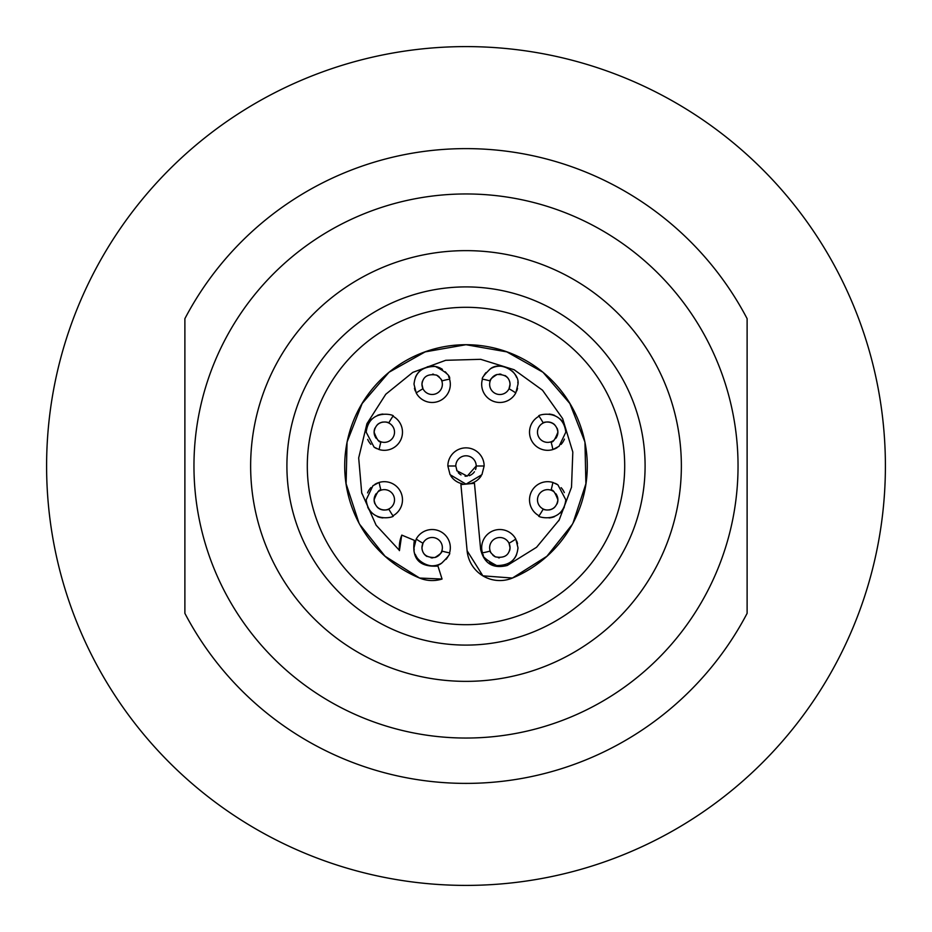 <?xml version="1.0" encoding="UTF-8"?>
<svg xmlns="http://www.w3.org/2000/svg" width="932" height="932" viewBox="0 0 932 932"><rect width="100%" height="100%" fill="white"/><g stroke="black" fill="none" stroke-linecap="round" stroke-linejoin="round"><path stroke-width="1.4" d="M307.304 466A158.696 158.696 0 0 0 466 624.696A158.696 158.696 0 0 0 624.696 466A158.696 158.696 0 0 0 466 307.304A158.696 158.696 0 0 0 307.304 466M367.674 507.055A18.139 18.139 0 0 0 371.856 513.008M377.402 516.608A18.139 18.139 0 0 0 382.924 517.912M377.938 482.858A18.139 18.139 0 0 0 374.874 484.349M370.983 487.541A18.139 18.139 0 0 0 367.569 492.888M441.104 552.606A10.205 10.205 0 0 0 441.803 551.033A88.412 88.412 0 0 0 449.55 552.874C450.517 553.631 447.919 557.033 441.756 563.079C431.691 571.444 412.026 560.004 414.029 547.678A18.139 18.139 0 0 0 414.181 549.985M415.381 554.54A18.139 18.139 0 0 0 419.866 561.006M426.949 565.048A18.139 18.139 0 0 0 441.756 563.079M446.032 559.375A18.139 18.139 0 0 0 448.315 555.95M415.276 541.061A18.139 18.139 0 0 0 414.46 543.74M482.997 554.423A18.139 18.139 0 0 0 483.382 555.321M485.071 558.21A18.139 18.139 0 0 0 486.749 560.237M489.58 562.637A18.139 18.139 0 0 0 496.674 565.538M497.001 565.596A18.139 18.139 0 0 0 504.818 565.118M511.948 561.181A18.139 18.139 0 0 0 516.573 554.668M517.936 548.773A18.139 18.139 0 0 0 517.971 547.678C516.934 559.584 509.839 565.538 496.674 565.538C486.038 560.062 481.296 555.845 482.45 552.874A88.412 88.412 0 0 0 490.197 551.033A10.205 10.205 0 0 0 490.418 551.616M517.54 543.752A18.139 18.139 0 0 0 516.724 541.061M549.03 517.924A18.139 18.139 0 0 0 554.54 516.619M560.12 513.043A18.139 18.139 0 0 0 564.314 507.066M564.314 492.597A18.139 18.139 0 0 0 561.134 487.669M557.918 484.861A18.139 18.139 0 0 0 555.227 483.347M554.062 449.142A18.139 18.139 0 0 0 557.126 447.651M561.017 444.459A18.139 18.139 0 0 0 564.431 439.112M564.326 424.945A18.139 18.139 0 0 0 560.144 418.992M554.598 415.392A18.139 18.139 0 0 0 549.076 414.088M516.724 390.939A18.139 18.139 0 0 0 517.54 388.26M490.896 379.394A10.205 10.205 0 0 0 490.197 380.967A88.412 88.412 0 0 0 482.45 379.126C481.483 378.369 484.081 374.967 490.244 368.921C500.309 360.556 519.974 371.996 517.971 384.322A18.139 18.139 0 0 0 517.819 382.015M516.619 377.46A18.139 18.139 0 0 0 512.134 370.994M505.051 366.952A18.139 18.139 0 0 0 490.244 368.921M485.968 372.625A18.139 18.139 0 0 0 483.685 376.05M414.46 388.248A18.139 18.139 0 0 0 415.276 390.939M449.003 377.577A18.139 18.139 0 0 0 448.618 376.679M446.929 373.79A18.139 18.139 0 0 0 445.251 371.763M442.42 369.363A18.139 18.139 0 0 0 435.326 366.462M434.999 366.404A18.139 18.139 0 0 0 427.182 366.882M420.052 370.82A18.139 18.139 0 0 0 415.427 377.332M414.064 383.227A18.139 18.139 0 0 0 414.029 384.322C415.066 372.416 422.161 366.462 435.326 366.462C445.962 371.938 450.704 376.155 449.55 379.126A88.412 88.412 0 0 0 441.803 380.967A10.205 10.205 0 0 0 441.582 380.384M367.686 439.403A18.139 18.139 0 0 0 370.866 444.331M374.082 447.139A18.139 18.139 0 0 0 376.773 448.653M382.97 414.076A18.139 18.139 0 0 0 377.46 415.381M371.88 418.957A18.139 18.139 0 0 0 367.686 424.934M450.843 475.949A18.139 18.139 0 0 0 462.272 483.755M469.763 483.743A18.139 18.139 0 0 0 481.168 475.937M512.414 578.05A32.876 32.876 0 0 1 512.367 578.073A32.876 32.876 0 0 1 467.107 550.8A32.876 32.876 0 0 1 467.107 550.754L482.869 575.836L512.414 578.05A121.288 121.288 0 0 0 572.295 524.401L546.898 556.276L512.414 578.05M399.362 550.591A107.681 107.681 0 0 0 399.432 550.637A32.876 32.876 0 0 1 399.397 550.346A32.876 32.876 0 0 1 401.68 535.376A32.876 32.876 0 0 1 401.797 535.108L414.344 540.339A19.269 19.269 0 0 1 414.367 540.315C411.513 558.711 419.377 567.297 437.958 566.062L437.923 566.073A19.269 19.269 0 0 0 437.958 566.062L442.048 579.04A32.876 32.876 0 0 1 419.586 578.05A121.288 121.288 0 0 1 359.705 524.401L359.03 523.178A121.288 121.288 0 0 1 347.042 442.339L347.158 441.791A121.288 121.288 0 0 1 388.947 372.334L389.052 372.241A121.288 121.288 0 0 1 542.948 372.241L543.053 372.334A121.288 121.288 0 0 1 584.842 441.791L584.958 442.339A121.288 121.288 0 0 1 572.97 523.178L572.295 524.401M361.954 493.762A107.681 107.681 0 0 1 361.698 492.783L358.68 457.915L366.893 423.897A107.681 107.681 0 0 1 367.057 423.489L385.778 394.248L412.76 372.404A107.681 107.681 0 0 1 412.853 372.346L445.717 360.3L480.691 359.321L514.103 369.724L542.482 390.193A107.681 107.681 0 0 1 542.564 390.287L562.637 418.608L572.749 451.822A107.681 107.681 0 0 1 572.807 452.265L571.514 487.238L559.177 519.986A107.681 107.681 0 0 1 558.664 520.86M559.177 519.986L536.552 547.282L507.323 565.433A107.681 107.681 0 0 1 507.206 565.491C493.04 568.963 484.186 563.627 480.644 549.484L474.458 483.312L460.909 484.582L467.107 550.754M383.402 509.99A10.205 10.205 0 0 0 394.516 499.832A10.205 10.205 0 0 0 380.606 490.325M380.501 490.372A10.205 10.205 0 0 0 379.627 490.78M379.58 490.803A10.205 10.205 0 0 0 378.031 491.793M376.295 493.541A10.205 10.205 0 0 0 375.083 495.486M374.792 496.185A10.205 10.205 0 0 0 374.909 503.793M377.285 507.218A10.205 10.205 0 0 0 383.297 509.99M422.103 545.977A10.205 10.205 0 0 0 421.963 547.678C422.336 554.423 426.658 557.697 434.929 557.499C440.219 554.237 442.502 552.082 441.803 551.033A10.205 10.205 0 0 0 434.44 537.741A10.205 10.205 0 0 0 422.72 543.834M422.697 543.892A10.205 10.205 0 0 0 422.173 545.628M414.029 547.678L416.208 539.057A88.412 88.412 0 0 0 422.977 543.24L421.963 547.678A10.205 10.205 0 0 0 422.382 550.579M423.92 553.69A10.205 10.205 0 0 0 427.007 556.486M431.027 557.825A10.205 10.205 0 0 0 432.891 557.86M434.929 557.499A10.205 10.205 0 0 0 437.947 556.089M438.087 555.985A10.205 10.205 0 0 0 439.613 554.657M439.951 554.284A10.205 10.205 0 0 0 440.801 553.119M509.524 550.859A10.205 10.205 0 0 0 509.839 545.686M509.734 545.208A10.205 10.205 0 0 0 489.638 547.678A10.205 10.205 0 0 0 490.197 551.033C489.766 551.837 491.502 553.783 495.405 556.87C504.235 558.443 509.117 555.379 510.037 547.678L509.023 543.24A88.412 88.412 0 0 0 515.792 539.057L517.971 547.678M490.558 551.93A10.205 10.205 0 0 0 491.187 553.095M492.737 555.018A10.205 10.205 0 0 0 495.405 556.87M498.469 557.79A10.205 10.205 0 0 0 499.354 557.872M557.033 503.932A10.205 10.205 0 0 0 557.266 496.325M556.963 495.591A10.205 10.205 0 0 0 555.81 493.669M554.062 491.875A10.205 10.205 0 0 0 537.484 499.832A10.205 10.205 0 0 0 544.754 509.606M544.929 509.664A10.205 10.205 0 0 0 546.536 509.967M548.936 509.955A10.205 10.205 0 0 0 551.208 509.408M551.779 509.175A10.205 10.205 0 0 0 554.715 507.229M557.208 435.815A10.205 10.205 0 0 0 557.091 428.207M554.715 424.782A10.205 10.205 0 0 0 548.703 422.01M548.598 422.01A10.205 10.205 0 0 0 537.484 432.168A10.205 10.205 0 0 0 551.394 441.675M551.499 441.628A10.205 10.205 0 0 0 552.373 441.22M552.42 441.197A10.205 10.205 0 0 0 553.969 440.207M555.705 438.459A10.205 10.205 0 0 0 556.917 436.514M509.897 386.023A10.205 10.205 0 0 0 509.618 381.421M508.08 378.31A10.205 10.205 0 0 0 504.993 375.514M500.973 374.175A10.205 10.205 0 0 0 499.109 374.14M497.071 374.501A10.205 10.205 0 0 0 494.053 375.911M493.913 376.015A10.205 10.205 0 0 0 492.387 377.344M492.049 377.716A10.205 10.205 0 0 0 491.199 378.881M517.971 384.322L515.792 392.943A88.412 88.412 0 0 0 509.023 388.76L510.037 384.322C509.664 377.577 505.342 374.303 497.071 374.501C491.781 377.763 489.498 379.918 490.197 380.967A10.205 10.205 0 0 0 497.56 394.259A10.205 10.205 0 0 0 509.28 388.166M509.303 388.108A10.205 10.205 0 0 0 509.827 386.372M441.442 380.07A10.205 10.205 0 0 0 440.813 378.905M439.263 376.982A10.205 10.205 0 0 0 436.595 375.13M433.531 374.21A10.205 10.205 0 0 0 432.646 374.128M422.476 381.141A10.205 10.205 0 0 0 422.161 386.314M422.266 386.792A10.205 10.205 0 0 0 442.362 384.322A10.205 10.205 0 0 0 441.803 380.967C442.234 380.163 440.498 378.217 436.595 375.13C427.765 373.557 422.883 376.621 421.963 384.322L422.977 388.76A88.412 88.412 0 0 0 416.208 392.943L414.029 384.322M377.938 440.125A10.205 10.205 0 0 0 394.516 432.168A10.205 10.205 0 0 0 387.246 422.394M387.071 422.336A10.205 10.205 0 0 0 385.464 422.033M383.064 422.045A10.205 10.205 0 0 0 380.792 422.592M380.221 422.825A10.205 10.205 0 0 0 377.285 424.771M374.967 428.068A10.205 10.205 0 0 0 374.734 435.675M375.037 436.409A10.205 10.205 0 0 0 376.19 438.331M455.795 466A10.205 10.205 0 0 1 466 455.795A10.205 10.205 0 0 1 476.205 466L484.139 466L481.937 474.668L466.023 484.139L450.074 474.679L447.861 466L455.795 466L456.995 470.8L467.212 476.124L476.205 466A10.205 10.205 0 0 1 475.565 469.542M474.435 471.743A10.205 10.205 0 0 1 472.408 473.945M471.697 474.458A10.205 10.205 0 0 1 469.227 475.681M466.117 476.205A10.205 10.205 0 0 1 465.056 476.159M461.002 474.889A10.205 10.205 0 0 1 458.253 472.629M457.111 471.01A10.205 10.205 0 0 1 456.703 470.194M466 681.362A215.362 215.362 0 0 1 250.638 466A215.362 215.362 0 0 1 466 250.638A215.362 215.362 0 0 1 681.362 466A215.362 215.362 0 0 1 466 681.362A215.362 215.362 0 0 0 681.362 466A215.362 215.362 0 0 0 466 250.638M466 193.961A272.039 272.039 0 0 1 738.039 466A272.039 272.039 0 0 1 466 738.039A272.039 272.039 0 0 1 193.961 466A272.039 272.039 0 0 1 466 193.961M466 148.619A317.381 317.381 0 0 1 747.115 318.662L747.115 613.338A317.381 317.381 0 0 1 184.885 613.338L184.885 318.662A317.381 317.381 0 0 1 466 148.619M747.115 318.662L747.115 613.338M466 885.4A419.4 419.4 0 0 0 885.4 466A419.4 419.4 0 0 0 466 46.6A419.4 419.4 0 0 0 46.6 466A419.4 419.4 0 0 0 466 885.4M184.885 318.662L184.885 613.338M380.967 490.197C379.254 489.149 376.971 492.352 374.116 499.832C376.015 513.847 390.881 509.385 388.76 509.023A88.412 88.412 0 0 0 392.943 515.792C397.102 516.479 369.27 525.135 366.183 499.832L372.951 485.688L379.126 482.45A88.412 88.412 0 0 0 380.967 490.197M388.76 422.977C390.38 422.592 376.05 418.153 374.116 432.168C376.866 439.52 379.138 442.735 380.967 441.803A88.412 88.412 0 0 0 379.126 449.55L374.082 447.139L366.183 432.168C369.352 406.795 397.125 415.567 392.943 416.208A88.412 88.412 0 0 0 388.76 422.977M557.884 499.832C555.134 492.48 552.862 489.265 551.033 490.197A88.412 88.412 0 0 0 552.874 482.45L557.918 484.861L565.817 499.832C562.648 525.205 534.875 516.433 539.057 515.792A88.412 88.412 0 0 0 543.24 509.023C541.62 509.408 555.95 513.847 557.884 499.832M557.884 432.168C555.985 418.153 541.119 422.615 543.24 422.977A88.412 88.412 0 0 0 539.057 416.208C534.898 415.521 562.73 406.865 565.817 432.168L559.049 446.312L552.874 449.55A88.412 88.412 0 0 0 551.033 441.803C552.746 442.851 555.029 439.648 557.884 432.168M392.943 515.792A18.139 18.139 0 0 0 379.126 482.45M449.55 552.874A18.139 18.139 0 0 0 416.208 539.057M515.792 539.057A18.139 18.139 0 0 0 482.45 552.874M552.874 482.45A18.139 18.139 0 0 0 539.057 515.792M539.057 416.208A18.139 18.139 0 0 0 552.874 449.55M482.45 379.126A18.139 18.139 0 0 0 515.792 392.943M416.208 392.943A18.139 18.139 0 0 0 449.55 379.126M379.126 449.55A18.139 18.139 0 0 0 392.943 416.208M484.139 466A18.139 18.139 0 0 0 466 447.861A18.139 18.139 0 0 0 447.861 466M399.397 550.346L376.097 525.17L361.698 492.783M399.432 550.637L401.68 535.376M442.048 579.04L419.586 578.05L385.044 556.218L359.705 524.401M359.03 523.178L346.11 483.79L347.042 442.339M347.158 441.791L362.14 403.509L388.947 372.334M389.052 372.241L425.167 351.877L466 344.712L506.833 351.877L542.948 372.241M543.053 372.334L569.86 403.509L584.842 441.791M584.958 442.339L585.89 483.79L572.97 523.178M466 645.095A179.095 179.095 0 0 1 286.905 466A179.095 179.095 0 0 1 466 286.905A179.095 179.095 0 0 1 645.095 466A179.095 179.095 0 0 1 466 645.095"/></g></svg>
